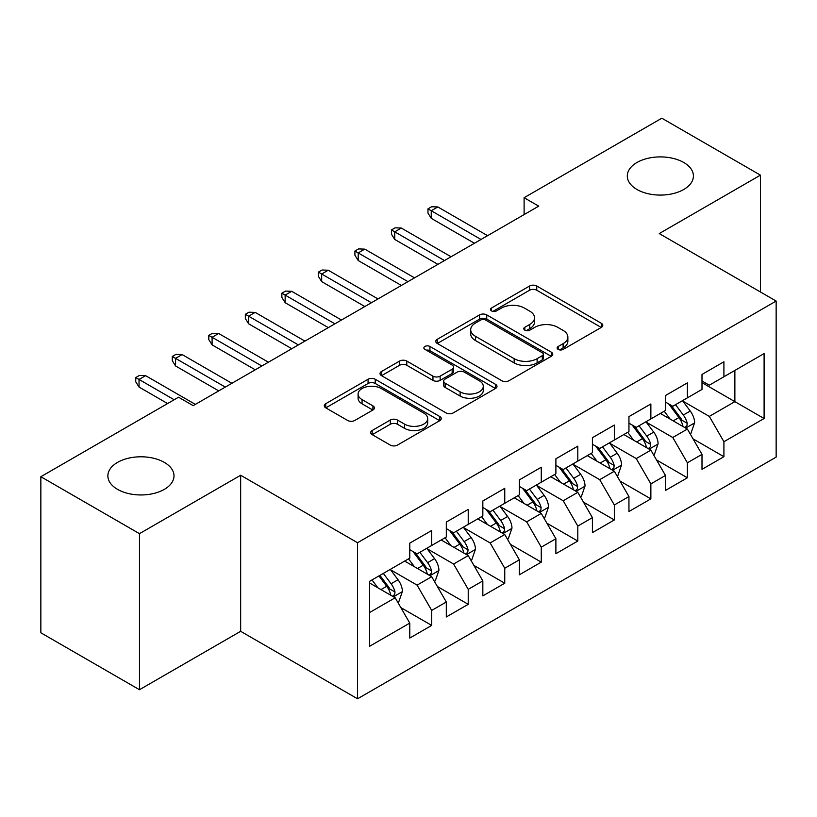 <?xml version="1.0" encoding="UTF-8"?>
<svg xmlns="http://www.w3.org/2000/svg" width="817" height="817" viewBox="0 0 817 817"><rect width="100%" height="100%" fill="white"/><g stroke="black" fill="none" stroke-linecap="round" stroke-linejoin="round"><path stroke-width="1.23" d="M558.185 349.41A3.554 2.053 0 0 0 563.199 349.41L601.302 327.413A5.076 2.931 0 0 0 602.783 325.34A5.076 2.931 0 0 0 601.302 323.266L536.759 286.011A5.076 2.931 0 0 0 529.59 286.011L491.497 308.009A3.554 2.053 0 0 0 490.455 309.449A3.554 2.053 0 0 0 491.497 310.899A3.554 2.053 0 0 0 496.511 310.899L501.444 308.06A16.228 9.365 0 0 1 524.391 308.06L529.773 311.165A16.228 9.365 0 0 1 534.522 317.782A16.228 9.365 0 0 1 529.773 324.41L524.841 327.26A3.554 2.053 0 0 0 523.799 328.71A3.554 2.053 0 0 0 524.841 330.15A3.554 2.053 0 0 0 529.855 330.15L534.788 327.311A16.228 9.365 0 0 1 557.735 327.311L563.117 330.415A16.228 9.365 0 0 1 567.866 337.033A16.228 9.365 0 0 1 563.117 343.661L558.185 346.51A3.554 2.053 0 0 0 557.143 347.96A3.554 2.053 0 0 0 558.185 349.41L558.185 346.51M164.309 462.381A33.058 19.087 0 0 0 128.279 458.245A33.058 19.087 0 0 0 107.875 475.882A33.058 19.087 0 0 0 117.556 489.373A33.058 19.087 0 0 0 153.586 493.509A33.058 19.087 0 0 0 174.001 475.882A33.058 19.087 0 0 0 164.309 462.381M683.737 162.491A33.058 19.087 0 0 0 647.707 158.355A33.058 19.087 0 0 0 627.293 175.992A33.058 19.087 0 0 0 636.984 189.493A33.058 19.087 0 0 0 673.014 193.629A33.058 19.087 0 0 0 693.419 175.992A33.058 19.087 0 0 0 683.737 162.491M372.184 430.498A5.076 2.931 0 0 0 370.704 432.571A5.076 2.931 0 0 0 372.184 434.634L390.291 445.091A5.076 2.931 0 0 0 397.47 445.091L439.771 420.663A5.076 2.931 0 0 0 441.262 418.6A5.076 2.931 0 0 0 439.771 416.527L375.238 379.262A5.076 2.931 0 0 0 368.069 379.262L325.758 403.69A5.076 2.931 0 0 0 324.278 405.763A5.076 2.931 0 0 0 325.758 407.836L347.633 420.459A5.076 2.931 0 0 0 354.803 420.459L372.909 410.001A5.076 2.931 0 0 0 374.39 407.938A5.076 2.931 0 0 0 372.909 405.865L362.064 399.605A13.562 7.833 0 0 1 358.091 394.07A13.562 7.833 0 0 1 366.465 386.829A13.562 7.833 0 0 1 381.243 388.524L423.727 413.055A13.562 7.833 0 0 1 427.7 418.6A13.562 7.833 0 0 1 419.325 425.831A13.562 7.833 0 0 1 404.548 424.135L397.47 420.04A5.076 2.931 0 0 0 390.291 420.04L372.184 430.498L372.184 434.634M139.472 533.664L139.472 689.722L240.658 631.306L240.658 475.249L139.472 533.664L40.85 476.719L178.555 397.215L193.169 405.651L538.72 206.15L524.106 197.714L524.106 214.585M240.658 475.249L357.54 542.733L776.15 301.054L776.15 457.112L357.54 698.79L357.54 542.733M760.443 291.986L760.443 175.144L659.258 233.57L776.15 301.054M760.443 175.144L661.821 118.21L524.106 197.714M501.801 380.712A5.076 2.931 0 0 0 508.971 380.712L551.281 356.283A5.076 2.931 0 0 0 552.762 354.221A5.076 2.931 0 0 0 551.281 352.147L486.748 314.892A5.076 2.931 0 0 0 479.569 314.892L437.269 339.31A5.076 2.931 0 0 0 435.778 341.383A5.076 2.931 0 0 0 437.269 343.457L501.801 380.712M426.311 350.176A3.554 2.053 0 0 1 429.916 350.677L429.916 346.459L495.531 384.337A5.076 2.931 0 0 1 497.012 386.41A5.076 2.931 0 0 1 495.531 388.473L453.221 412.902A5.076 2.931 0 0 1 446.051 412.902L381.508 375.646L381.508 371.5A5.076 2.931 0 0 0 380.028 373.573A5.076 2.931 0 0 0 381.508 375.646M381.508 371.5L399.615 361.053A5.076 2.931 0 0 1 406.784 361.053L432.959 376.157A5.076 2.931 0 0 0 440.128 376.157L452.148 369.223A5.076 2.931 0 0 0 453.629 367.16A5.076 2.931 0 0 0 452.148 365.087L424.891 349.349A3.554 2.053 0 0 1 423.86 347.909A3.554 2.053 0 0 1 426.045 346.01A3.554 2.053 0 0 1 429.916 346.459M701.997 382.662L734.871 401.647L734.871 370.438L764.099 353.567L723.913 376.76L723.913 361.788L701.997 374.441L701.997 389.413L687.383 397.848L687.383 382.877L665.467 395.53L665.467 410.502L650.863 418.937L650.863 403.966L628.947 416.619L628.947 431.59L614.333 440.026L614.333 425.054L592.417 437.708L592.417 452.679L577.803 461.115L577.803 446.143L555.887 458.797L555.887 473.768L541.273 482.204L541.273 467.232L519.357 479.885L519.357 494.857L504.753 503.292L504.753 488.321L482.837 500.974L482.837 515.946L468.223 524.381L468.223 509.41L446.307 522.063L446.307 537.035L431.693 545.47L431.693 530.499L409.777 543.152L409.777 558.123L369.601 581.326L369.601 646.278L409.777 623.085L395.162 597.778L369.601 583.011M764.099 353.567L764.099 418.518L723.913 441.711L709.309 416.404L682.818 401.116M693.051 438.872L723.913 456.693L723.913 441.711M723.913 456.693L701.997 469.346L701.997 454.364L687.383 462.8L672.779 437.493L646.298 422.205M656.521 459.961L687.383 477.782L687.383 462.8M687.383 477.782L665.467 490.435L665.467 475.453L650.863 483.889L636.249 458.582L609.768 443.294M619.991 481.05L650.863 498.87L650.863 483.889M650.863 498.87L628.947 511.524L628.947 496.542L614.333 504.988L599.719 479.671L573.238 464.383M583.471 502.138L614.333 519.959L614.333 504.988M614.333 519.959L592.417 532.613L592.417 517.641L577.803 526.077L563.199 500.76L536.708 485.472M546.941 523.227L577.803 541.048L577.803 526.077M577.803 541.048L555.887 553.701L555.887 538.73L541.273 547.165L526.669 521.849L500.188 506.56M510.411 544.316L541.273 562.137L541.273 547.165M541.273 562.137L519.357 574.79L519.357 559.819L504.753 568.254L490.139 542.948L463.658 527.649M473.88 565.405L504.753 583.226L504.753 568.254M504.753 583.226L482.837 595.879L482.837 580.907L468.223 589.343L453.609 564.036L427.128 548.738M437.361 586.494L468.223 604.314L468.223 589.343M468.223 604.314L446.307 616.968L446.307 601.996L431.693 610.432L417.089 585.125L390.597 569.827M400.83 607.582L431.693 625.403L431.693 610.432M431.693 625.403L409.777 638.057L409.777 623.085M409.777 549.688L417.089 553.906L431.693 545.47M369.601 612.536L395.162 597.778M446.307 528.599L453.609 532.817L468.223 524.381M417.089 585.125L431.693 576.69L404.66 561.075M446.307 601.996L431.693 576.69M482.837 507.51L490.139 511.728L504.753 503.292M453.609 564.036L468.223 555.601L441.19 539.986M482.837 580.907L468.223 555.601M519.357 486.421L526.669 490.639L541.273 482.204M490.139 542.948L504.753 534.512L477.72 518.897M519.357 559.819L504.753 534.512M555.887 465.333L563.199 469.55L577.803 461.115M526.669 521.849L541.273 513.413L514.25 497.808M555.887 538.73L541.273 513.413M592.417 444.244L599.719 448.462L614.333 440.026M563.199 500.76L577.803 492.324L550.77 476.719M592.417 517.641L577.803 492.324M628.947 423.155L636.249 427.373L650.863 418.937M599.719 479.671L614.333 471.235L587.3 455.631M628.947 496.542L614.333 471.235M665.467 402.066L672.779 406.284L687.383 397.848M636.249 458.582L650.863 450.147L623.831 434.542M665.467 475.453L650.863 450.147M701.997 380.977L709.309 385.195L723.913 376.76M672.779 437.493L687.383 429.058L660.361 413.453M701.997 454.364L687.383 429.058M40.85 476.719L40.85 632.787L139.472 689.722M240.658 631.306L357.54 698.79M709.309 416.404L734.871 401.647L764.099 418.518M559.604 349.911L563.117 347.879A16.228 9.365 0 0 0 567.866 341.251L567.866 337.033M534.522 317.782L534.522 322A16.228 9.365 0 0 1 529.773 328.628L526.26 330.65M601.23 327.454L536.759 290.229A5.076 2.931 0 0 0 529.59 290.229L492.917 311.4M551.209 356.324L486.748 319.11A5.076 2.931 0 0 0 479.569 319.11L437.33 343.497M542.314 355.671A3.554 2.053 0 0 0 543.356 354.221A3.554 2.053 0 0 0 542.314 352.77L485.666 320.06A3.554 2.053 0 0 0 480.651 320.06L475.453 323.062A16.228 9.365 0 0 0 470.694 329.69A16.228 9.365 0 0 0 475.453 336.308L514.169 358.673A16.228 9.365 0 0 0 537.116 358.673L542.314 355.671L542.314 359.888A3.554 2.053 0 0 0 543.356 358.438L543.356 354.221M470.694 329.69L470.694 333.908A16.228 9.365 0 0 0 475.453 340.526L475.453 336.308M542.314 359.888L537.116 362.891A16.228 9.365 0 0 1 514.169 362.891L475.453 340.526M381.58 375.677L399.615 365.27L399.615 361.053M453.629 367.16L453.629 371.378A5.076 2.931 0 0 1 452.148 373.44L440.128 380.375A5.076 2.931 0 0 1 432.959 380.375L406.784 365.27A5.076 2.931 0 0 0 399.615 365.27M429.916 350.677L495.459 388.514M460.124 391.843A13.562 7.833 0 0 0 474.902 393.539A13.562 7.833 0 0 0 483.276 386.308A13.562 7.833 0 0 0 479.303 380.763L464.332 372.123A5.076 2.931 0 0 0 457.163 372.123L445.153 379.057A5.076 2.931 0 0 0 443.672 381.13A5.076 2.931 0 0 0 445.153 383.204L460.124 391.843L460.124 396.061A13.562 7.833 0 0 0 474.902 397.756A13.562 7.833 0 0 0 483.276 390.526L483.276 386.308M443.672 381.13L443.672 385.348A5.076 2.931 0 0 0 445.153 387.421L445.153 383.204M460.124 396.061L445.153 387.421M427.7 418.6L427.7 422.818A13.562 7.833 0 0 1 419.325 430.048A13.562 7.833 0 0 1 404.548 428.353L397.47 424.258A5.076 2.931 0 0 0 390.291 424.258L372.256 434.675M358.091 394.07L358.091 398.288A13.562 7.833 0 0 0 362.064 403.823L362.064 399.605M372.838 410.042L362.064 403.823M439.709 420.704L375.238 383.479A5.076 2.931 0 0 0 368.069 383.479L325.83 407.867M690.089 433.745L690.968 433.235L694.624 422.695A13.685 7.904 -120 0 0 690.253 411.033L682.491 400.677M670.124 419.101L664.231 411.217M661.464 414.096L660.8 413.198M684.809 427.577L686.934 425.667L687.23 423.277A13.685 7.904 -120 0 0 683.308 415.046L675.547 404.681M671.125 405.334L680.704 418.12A6.975 4.024 60 0 1 681.97 420.244L687.23 423.277M668.714 403.935L678.927 417.569A13.685 7.904 60 0 1 682.849 425.81L683.124 426.597M481.009 239.473L431.253 210.745L431.253 218.343L427.965 213.063L427.965 208.846L431.253 210.745L437.83 206.956L487.586 235.674M431.253 218.343L474.432 243.262M427.965 208.846L431.621 206.742L437.83 206.956M653.559 454.834L654.437 454.323L658.093 443.784A13.685 7.904 -120 0 0 653.723 432.122L645.961 421.766M633.594 440.189L627.701 432.316M624.944 435.185L624.27 434.287M648.279 448.666L650.403 446.756L650.7 444.366A13.685 7.904 -120 0 0 646.778 436.135L639.027 425.769M634.595 426.423L644.174 439.209A6.975 4.024 60 0 1 645.44 441.333L650.7 444.366M632.184 425.024L642.397 438.658A13.685 7.904 60 0 1 646.318 446.899L646.594 447.685M617.039 475.923L617.918 475.412L621.563 464.873A13.685 7.904 -120 0 0 617.192 453.21L609.431 442.855M597.074 461.278L591.171 453.404M588.414 456.274L587.74 455.375M611.749 469.755L613.873 467.845L614.17 465.455A13.685 7.904 -120 0 0 610.258 457.224L602.497 446.858M598.064 447.512L607.654 460.298A6.975 4.024 60 0 1 608.92 462.422L614.17 465.455M595.654 446.113L605.867 459.746A13.685 7.904 60 0 1 609.788 467.988L610.064 468.774M444.479 260.562L394.734 231.834L394.734 239.432L391.445 234.152L391.445 229.934L394.734 231.834L401.3 228.045L451.055 256.763M394.734 239.432L437.902 264.361M391.445 229.934L395.091 227.831L401.3 228.045M407.949 281.651L358.203 252.923L358.203 260.521L354.915 255.241L354.915 251.023L358.203 252.923L364.78 249.134L414.525 277.851M358.203 260.521L401.372 285.45M354.915 251.023L358.571 248.919L364.78 249.134M580.509 497.012L581.387 496.501L585.033 485.962A13.685 7.904 -120 0 0 580.673 474.299L572.911 463.944M560.544 482.367L554.641 474.493M551.884 477.363L551.22 476.464M575.229 490.843L577.343 488.934L577.65 486.544A13.685 7.904 -120 0 0 573.728 478.313L565.967 467.947M561.534 468.601L571.124 481.387A6.975 4.024 60 0 1 572.39 483.511L577.65 486.544M559.134 467.201L569.347 480.835A13.685 7.904 60 0 1 573.258 489.077L573.544 489.863M543.979 518.101L544.857 517.59L548.513 507.051A13.685 7.904 -120 0 0 544.142 495.388L536.381 485.032M524.014 503.456L518.121 495.582M515.353 498.452L514.69 497.553M538.699 511.932L540.823 510.022L541.12 507.633A13.685 7.904 -120 0 0 537.198 499.401L529.436 489.036M525.014 489.689L534.594 502.475A6.975 4.024 60 0 1 535.86 504.6L541.12 507.633M522.604 488.3L532.817 501.934A13.685 7.904 60 0 1 536.738 510.165L537.014 510.952M371.429 302.739L321.673 274.012L321.673 281.61L318.385 276.33L318.385 272.112L321.673 274.012L328.25 270.223L377.995 298.94M321.673 281.61L364.852 306.538M318.385 272.112L322.041 270.008L328.25 270.223M334.899 323.828L285.143 295.1L285.143 302.698L281.855 297.419L281.855 293.201L285.143 295.1L291.72 291.312L341.475 320.029M285.143 302.698L328.322 327.627M281.855 293.201L285.511 291.097L291.72 291.312M507.449 539.189L508.327 538.679L511.983 528.139A13.685 7.904 -120 0 0 507.612 516.477L499.851 506.121M487.483 524.545L481.591 516.671M478.833 519.541L478.159 518.642M502.169 533.021L504.293 531.111L504.589 528.722A13.685 7.904 -120 0 0 500.668 520.49L492.917 510.125M488.484 510.778L498.064 523.564A6.975 4.024 60 0 1 499.33 525.688L504.589 528.722M486.074 509.389L496.287 523.023A13.685 7.904 60 0 1 500.208 531.254L500.484 532.041M298.368 344.917L248.623 316.189L248.623 323.787L245.335 318.518L245.335 314.3L248.623 316.189L255.19 312.4L304.945 341.118M248.623 323.787L291.792 348.716M245.335 314.3L248.981 312.186L255.19 312.4M470.929 560.278L471.807 559.768L475.453 549.228A13.685 7.904 -120 0 0 471.082 537.566L463.321 527.21M450.964 545.633L445.061 537.76M442.303 540.629L441.629 539.731M465.639 554.11L467.763 552.2L468.059 549.81A13.685 7.904 -120 0 0 464.148 541.579L456.386 531.213M451.954 531.867L461.544 544.653A6.975 4.024 60 0 1 462.81 546.777L468.059 549.81M449.544 530.478L459.757 544.112A13.685 7.904 60 0 1 463.678 552.343L463.954 553.129M261.838 366.006L212.093 337.278L212.093 344.876L208.805 339.606L208.805 335.389L212.093 337.278L218.67 333.489L268.415 362.207M212.093 344.876L255.261 369.805M208.805 335.389L212.461 333.275L218.67 333.489M434.399 581.367L435.277 580.856L438.923 570.317A13.685 7.904 -120 0 0 434.562 558.654L426.801 548.299M414.433 566.722L408.531 558.848M405.773 561.718L405.109 560.819M429.119 575.199L431.233 573.289L431.539 570.899A13.685 7.904 -120 0 0 427.618 562.668L419.856 552.302M415.424 552.956L425.014 565.742A6.975 4.024 60 0 1 426.28 567.866L431.539 570.899M413.024 551.567L423.237 565.201A13.685 7.904 60 0 1 427.148 573.432L427.434 574.218M225.318 387.095L175.563 358.367L175.563 365.965L172.275 360.695L172.275 356.478L175.563 358.367L182.14 354.578L231.885 383.296M175.563 365.965L218.742 390.894M172.275 356.478L175.931 354.364L182.14 354.578M397.869 602.456L398.747 601.945L402.403 591.406A13.685 7.904 -120 0 0 398.032 579.743L390.271 569.388M377.903 587.811L372.011 579.937M392.589 596.287L394.713 594.378L395.009 591.988A13.685 7.904 -120 0 0 391.088 583.757L383.326 573.391M379.905 575.372L388.483 586.831A6.975 4.024 60 0 1 389.75 588.955L395.009 591.988M378.945 575.924L386.707 586.289A13.685 7.904 60 0 1 390.628 594.521L390.904 595.307M174.174 399.748L139.033 379.456L139.033 387.054L135.745 381.784L135.745 377.566L139.033 379.456L145.61 375.667L195.365 404.384M139.033 387.054L167.597 403.547M135.745 377.566L139.401 375.452L145.61 375.667M563.117 347.879L563.117 343.661M524.841 330.15L524.841 327.26M529.773 328.628L529.773 324.41M491.497 310.899L491.497 308.009M529.59 290.229L529.59 286.011M536.759 290.229L536.759 286.011M601.302 327.413L601.302 323.266M437.269 343.457L437.269 339.31M479.569 319.11L479.569 314.892M486.748 319.11L486.748 314.892M551.281 356.283L551.281 352.147M514.169 362.891L514.169 358.673M537.116 362.891L537.116 358.673M406.784 365.27L406.784 361.053M432.959 380.375L432.959 376.157M440.128 380.375L440.128 376.157M452.148 373.44L452.148 369.223M495.531 388.473L495.531 384.337M390.291 424.258L390.291 420.04M397.47 424.258L397.47 420.04M404.548 428.353L404.548 424.135M372.909 410.001L372.909 405.865M325.758 407.836L325.758 403.69M368.069 383.479L368.069 379.262M375.238 383.479L375.238 379.262M439.771 420.663L439.771 416.527M685.667 428.067L694.532 422.961M683.308 415.046L690.253 411.033M673.208 420.878L678.927 417.569M649.147 449.156L658.002 444.05M646.778 436.135L653.723 432.122M636.678 441.966L642.397 438.658M612.617 470.245L621.471 465.139M610.258 457.224L617.192 453.21M600.148 463.055L605.867 459.746M576.087 491.334L584.941 486.227M573.728 478.313L580.673 474.299M563.628 484.144L569.347 480.835M539.557 512.422L548.421 507.316M537.198 499.401L544.142 495.388M527.098 505.233L532.817 501.934M503.037 533.511L511.891 528.405M500.668 520.49L507.612 516.477M490.568 526.322L496.287 523.023M466.507 554.6L475.361 549.494M464.148 541.579L471.082 537.566M454.038 547.41L459.757 544.112M429.977 575.689L438.831 570.583M427.618 562.668L434.562 558.654M417.518 568.499L423.237 565.201M393.447 596.788L402.311 591.671M391.088 583.757L398.032 579.743M380.988 589.588L386.707 586.289"/></g></svg>
